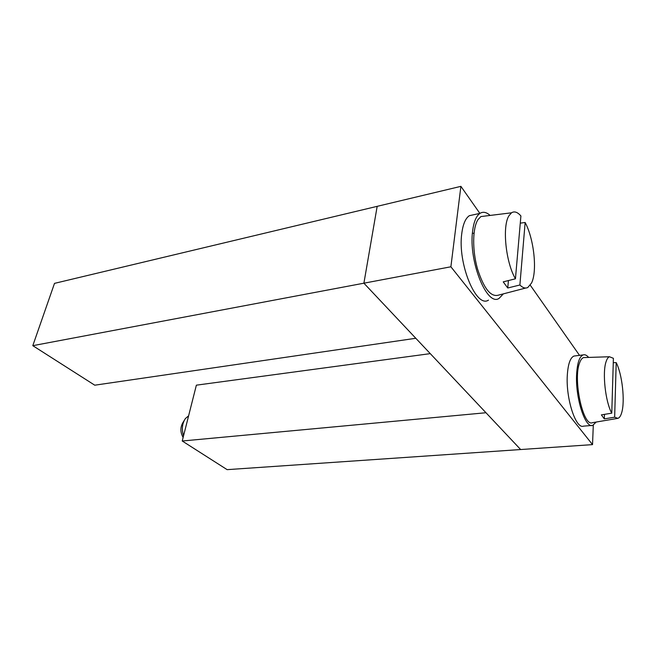 <?xml version="1.0" encoding="UTF-8"?>
<svg xmlns="http://www.w3.org/2000/svg" width="656" height="656" viewBox="0 0 656 656"><rect width="100%" height="100%" fill="white"/><g stroke="black" fill="none" stroke-linecap="round" stroke-linejoin="round"><path stroke-width="0.98" d="M32.8 345.671L94.759 385.195L415.806 338.275L363.9 283.195L32.8 345.671L54.505 283.367L460.897 186.353L450.885 266.787L363.9 283.195L377.175 206.345L363.9 283.195L520.651 449.54L592.532 444.62L450.885 266.787M592.532 444.62L593.295 425.195M460.897 186.353L479.872 213.389M530.269 285.196L579.527 355.363M473.968 233.544L472.435 232.97M520.651 449.54L227.132 469.647L182.237 441.004L485.973 412.739L520.651 449.54M182.237 441.004L196.365 385.17L430.279 353.633M520.905 215.963L515.444 278.8C505.751 262.482 502.061 226.222 508.941 215.783L511.508 212.806C514.378 210.994 517.51 212.044 520.905 215.963M519.888 284.999C522.766 287.869 525.407 288.697 527.801 287.484L531.491 283.097C537.477 271.428 534.05 239.038 525.144 222.491L519.888 284.999L507.744 287.992L503.226 281.859L515.444 278.8M525.694 288.033L498.494 295.134C490.786 297.34 483.759 288.492 477.412 268.591C472.213 250.002 472.525 228.124 477.912 219.735L480.873 216.57L486.063 215.931M525.144 222.491L520.282 223.138M508.425 280.555L507.744 287.992M188.608 415.822L185.41 418.536C182.179 423.399 181.548 429.196 183.516 435.928M184.18 420.537L182.999 422.456C180.17 427.204 180.211 432.222 183.122 437.503M613.401 358.307L611.769 413.165C605.414 402.03 602.183 372.633 606.07 361.727C606.964 358.939 608.096 357.282 609.449 356.749L613.401 358.307M614.656 417.191L617.878 418.339C619.51 417.847 620.797 415.879 621.757 412.427C625.176 400.882 622.159 374.076 616.197 362.604L614.656 417.191L604.315 418.872L601.372 414.879L611.769 413.165M617.427 418.421L592.425 422.694C583.176 427.146 572.786 379.422 579.601 362.866C580.658 359.914 581.97 358.151 583.528 357.586L585.39 357.528M616.197 362.604L613.27 362.711M604.471 414.371L604.315 418.872M490.122 215.43C486.473 212.142 483.095 211.453 479.979 213.364C476.223 215.939 473.771 221.851 472.615 231.109C468.409 261.268 487.039 306.86 499.06 298.398L503.382 293.855M473.952 214.684L469.343 215.693C465.514 218.268 462.997 224.163 461.791 233.372C457.396 263.359 476.207 308.582 488.482 300.128M588.645 357.422C586.71 355.167 584.857 354.338 583.086 354.929C579.494 356.536 577.346 362.858 576.649 373.895C575.115 397.323 585.152 428.704 592.712 425.4L596.197 422.046M575.46 355.864L573.967 356.044C570.294 357.651 568.08 363.949 567.325 374.937C565.677 398.241 575.804 429.434 583.537 426.138L591.597 425.49M511.508 212.806L480.873 216.57M609.449 356.749L583.528 357.586M469.343 215.693L479.979 213.364M573.967 356.044L583.086 354.929"/></g></svg>
